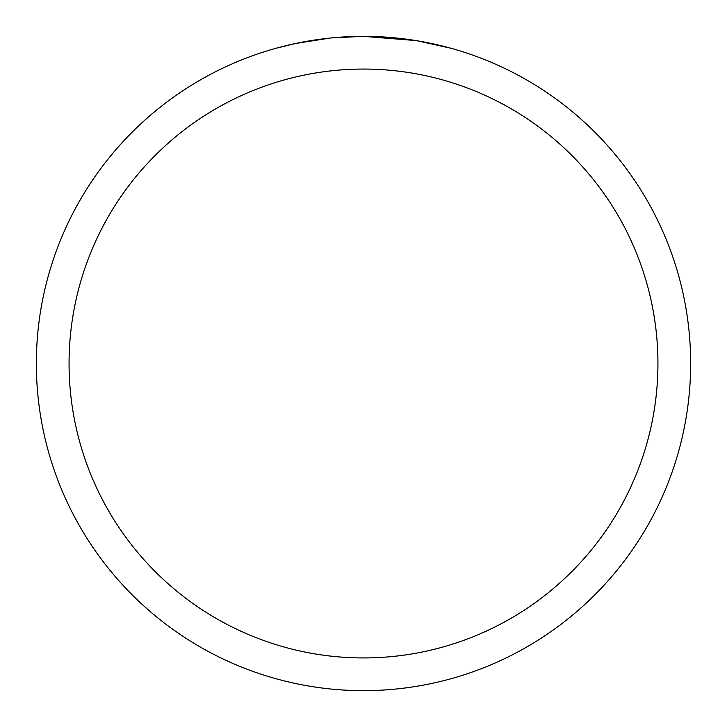 <?xml version="1.0" encoding="UTF-8"?>
<svg xmlns="http://www.w3.org/2000/svg" width="727" height="727" viewBox="0 0 727 727"><rect width="100%" height="100%" fill="white"/><g stroke="black" fill="none" stroke-linecap="round" stroke-linejoin="round"><path stroke-width="1.09" d="M369.398 36.405L373.46 36.504M399.723 38.358L400.995 38.504M415.808 40.558L363.5 36.35A327.15 327.15 0 0 1 690.65 363.5A327.15 327.15 0 0 1 363.5 690.65A327.15 327.15 0 0 1 36.35 363.5A327.15 327.15 0 0 1 363.5 36.35L331.676 37.904M417.198 40.785L450.994 48.264M363.5 69.065A294.435 294.435 0 0 1 657.935 363.5A294.435 294.435 0 0 1 363.5 657.935A294.435 294.435 0 0 1 69.065 363.5A294.435 294.435 0 0 1 363.5 69.065M330.294 38.04L295.771 43.438L276.015 48.264M341.908 37.068L346.57 36.786M301.75 42.23L316.381 39.758M319.162 39.367L326.705 38.422M334.802 37.613L339.491 37.231M340.681 37.15L342.499 37.022M345.28 36.859L350.232 36.623M357.548 36.405L363.5 36.35"/></g></svg>
